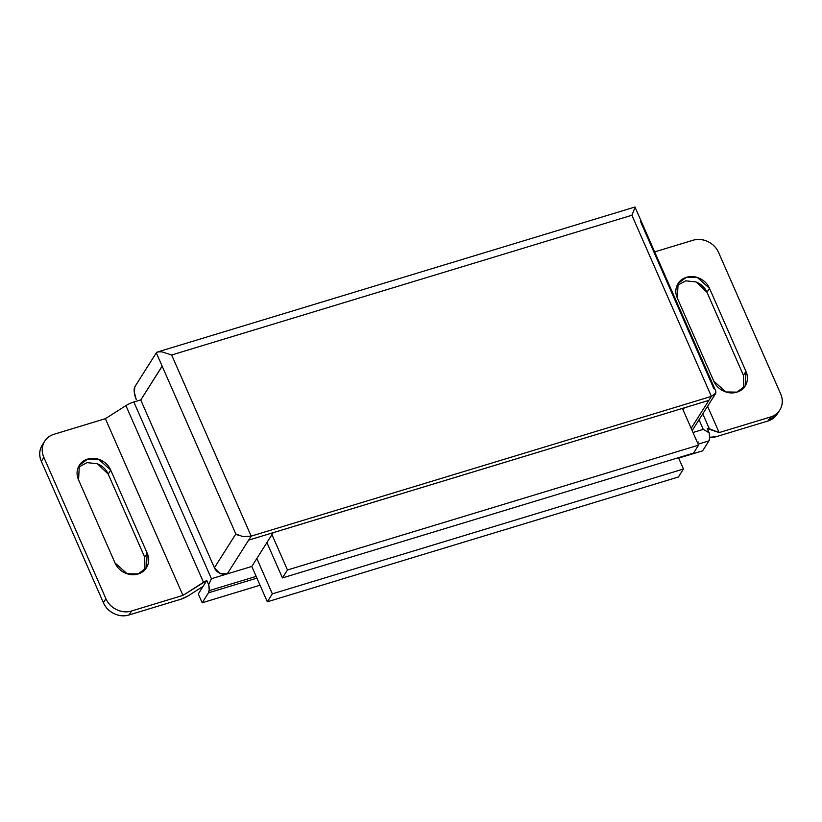 <?xml version="1.0" encoding="UTF-8"?>
<svg xmlns="http://www.w3.org/2000/svg" width="822" height="822" viewBox="0 0 822 822"><rect width="100%" height="100%" fill="white"/><g stroke="black" fill="none" stroke-linecap="round" stroke-linejoin="round"><path stroke-width="1.23" d="M693.521 453.117L698.556 445.164L682.424 408.4L698.556 445.164L693.521 453.117L282.429 577.928L287.474 569.975L698.556 445.164L287.474 569.975L282.429 577.928L266.914 542.592L282.429 577.928L693.521 453.117M271.959 534.629L287.474 569.975L271.959 534.629M238.955 535.636L235.822 533.981L162.129 366.098L140.757 400.006L214.408 567.797L235.822 533.981L162.17 366.191L140.757 400.006L214.408 567.797A10.059 8.888 32.3 0 0 227.221 573.92L248.614 540.146L273.192 532.687L251.799 566.45L227.221 573.92L219.772 573.242L214.408 567.797L235.822 533.981L242.963 536.622L251.162 536.129L711.4 396.389L708.883 400.365L248.645 540.105L251.162 536.129L711.4 396.389L631.892 215.251L171.644 354.991L251.162 536.129L171.644 354.991L161.852 351.826C158.769 351.508 156.93 351.847 156.314 352.854L134.9 386.659L134.253 392.063L136.257 399.471A10.059 3.75 73.1 0 1 134.9 386.659L156.314 352.854L162.129 366.098L156.314 352.854L157.721 351.919L161.852 351.826L171.644 354.991L631.892 215.251L711.4 396.389L715.849 393.05L715.726 390.912L634.974 207.041M715.849 393.05L711.4 396.389L708.852 400.406L684.264 407.835L683.041 409.818L684.284 407.866L708.852 400.406L691.168 428.324L708.883 400.365L248.614 540.146L251.162 536.129L242.942 536.622M182.946 595.395L206.805 580.507L203.085 586.384L188.351 595.755L180.429 599.372L129.044 614.969L131.561 610.993L182.946 595.395L203.486 582.325L125.92 405.616A10.059 2.856 -23.7 0 1 133.842 401.999L211.408 578.719L227.221 573.92L211.408 578.719L133.842 401.999L140.716 399.913L133.842 401.999A10.059 2.856 156.3 0 0 125.92 405.616L105.37 418.675L125.92 405.616L203.486 582.325A10.059 2.856 -23.7 0 1 206.805 580.507L208.675 584.761L209.22 589.58L208.48 592.837L256.926 578.123L208.48 592.837L202.181 602.783L208.48 592.837A10.059 3.75 73.1 0 0 208.675 584.761L211.408 578.719L208.675 584.761L206.805 580.507L203.085 586.384L188.351 595.755A10.059 2.856 -23.7 0 1 180.429 599.372L129.044 614.969C124.101 616.469 119.128 616.027 114.124 613.633C109.121 611.239 105.555 607.612 103.408 602.732L105.925 598.745C108.072 603.625 111.648 607.263 116.652 609.657C121.656 612.051 126.619 612.493 131.561 610.993L182.946 595.395L105.37 418.675L182.946 595.395M777.581 413.548L768.015 420.967L770.533 416.99L719.147 432.588L707.588 406.253L719.147 432.588L709.314 428.755L702.769 413.856L709.314 428.755A10.059 2.856 -23.7 0 0 707.259 428.56L709.129 432.804L703.272 429.372L692.997 432.495L703.272 429.372L699.049 419.734L703.272 429.372L709.129 432.804L709.674 437.623L708.934 440.89L702.635 450.826L678.653 458.111L702.635 450.826L708.934 440.89A10.059 3.75 -106.9 0 0 709.129 432.804L707.259 428.56L719.147 432.588L770.533 416.99C775.465 415.49 778.927 412.49 780.9 407.979C782.873 403.468 782.791 398.773 780.653 393.892L718.592 252.518L780.653 393.892A20.129 17.786 -147.7 0 1 779.842 409.983A20.129 17.786 -147.7 0 1 770.533 416.99L768.015 420.967L716.63 436.564L710.598 437.191A10.059 2.856 -23.7 0 0 716.63 436.564L768.015 420.967A20.129 17.786 32.3 0 0 777.324 413.959M140.829 399.882L162.129 366.098L140.829 399.882M42.158 445.257A20.129 17.786 32.3 0 0 41.347 461.358L43.874 457.381A20.129 17.786 -147.7 0 1 44.676 441.28A20.129 17.786 -147.7 0 1 53.985 434.283L105.37 418.675L53.985 434.283C49.053 435.773 45.59 438.784 43.617 443.294C41.645 447.805 41.727 452.501 43.874 457.381L105.925 598.745L43.874 457.381L41.347 461.358L103.408 602.732L41.347 461.358C39.209 456.477 39.127 451.781 41.1 447.271L42.775 444.291M743.746 387.84L743.437 375.356L706.982 292.303C705.05 287.906 701.834 284.638 697.333 282.48L697.303 282.47M718.592 252.518C716.445 247.638 712.88 244 707.876 241.606C702.872 239.223 697.899 238.77 692.956 240.271L654.692 251.892L692.956 240.271A20.129 17.786 -147.7 0 1 718.592 252.518M743.437 375.356L706.982 292.303L709.499 288.327L745.955 371.38L743.437 375.356L745.955 371.38L745.174 385.96L736.954 392.135L725.867 391.94L713.784 381.151L677.328 298.088C675.396 293.701 675.324 289.478 677.102 285.419C678.88 281.36 681.983 278.648 686.432 277.302C690.87 275.956 695.34 276.356 699.851 278.504C704.351 280.662 707.567 283.929 709.499 288.327L745.955 371.38C747.886 375.767 747.958 380 746.181 384.059C744.403 388.118 741.29 390.82 736.851 392.166C732.412 393.512 727.932 393.111 723.432 390.964C718.931 388.816 715.715 385.539 713.784 381.151L677.328 298.088L678.109 283.518L686.329 277.333L697.416 277.528L709.499 288.327L706.982 292.303L696.1 281.946L685.784 280.826L677.02 285.614M144.98 569.636L144.672 557.152L147.2 553.175C149.121 557.563 149.203 561.796 147.426 565.855C145.638 569.913 142.535 572.615 138.096 573.962C133.647 575.318 129.177 574.907 124.667 572.759C120.166 570.612 116.95 567.334 115.018 562.947L78.563 479.884C76.641 475.496 76.559 471.273 78.337 467.215C80.114 463.156 83.228 460.443 87.666 459.097C92.115 457.751 96.585 458.152 101.085 460.299C105.596 462.457 108.812 465.725 110.734 470.122L147.2 553.175L146.408 567.755L138.188 573.931L127.112 573.735L115.018 562.947L78.563 479.884L79.344 465.314L87.564 459.128L98.65 459.323L110.734 470.122L108.216 474.099C106.285 469.701 103.069 466.434 98.568 464.286L98.548 464.276M144.672 557.152L108.216 474.099L144.672 557.152L147.2 553.175L110.734 470.122L108.216 474.099L97.345 463.742L87.029 462.622L78.254 467.41M640.287 221.026L713.938 388.816M273.181 532.656L248.614 540.146L227.221 573.92L251.799 566.45L273.181 532.656M209.148 590.648L256.156 576.376L209.148 590.648M697.354 442.421L698.751 442L697.354 442.421M203.085 586.384L198.297 593.946L202.181 602.783L260.04 585.213L202.181 602.783L198.297 593.946L203.085 586.384M698.125 444.168L708.934 440.89L698.125 444.168M634.43 207.678C635.098 206.661 635.201 206.846 634.728 208.254L631.892 215.251L634.728 208.254C635.159 206.825 635.057 206.641 634.43 207.678M131.561 610.993A20.129 17.786 -147.7 0 1 105.925 598.745L103.408 602.732A20.129 17.786 32.3 0 0 129.044 614.969L131.561 610.993M678.407 476.986L683.442 469.023L678.469 457.69L683.442 469.023L678.407 476.986L267.314 601.796L272.349 593.844L683.442 469.023L272.349 593.844L267.314 601.796L251.799 566.45L267.314 601.796L678.407 476.986M256.844 558.498L272.349 593.844L256.844 558.498M145.915 568.536L146.408 567.755M744.681 386.73L745.174 385.96M692.083 430.728L715.51 393.759M634.933 207.031L157.721 351.919M44.737 441.178L42.22 445.164M777.263 414.062L779.78 410.086"/></g></svg>

